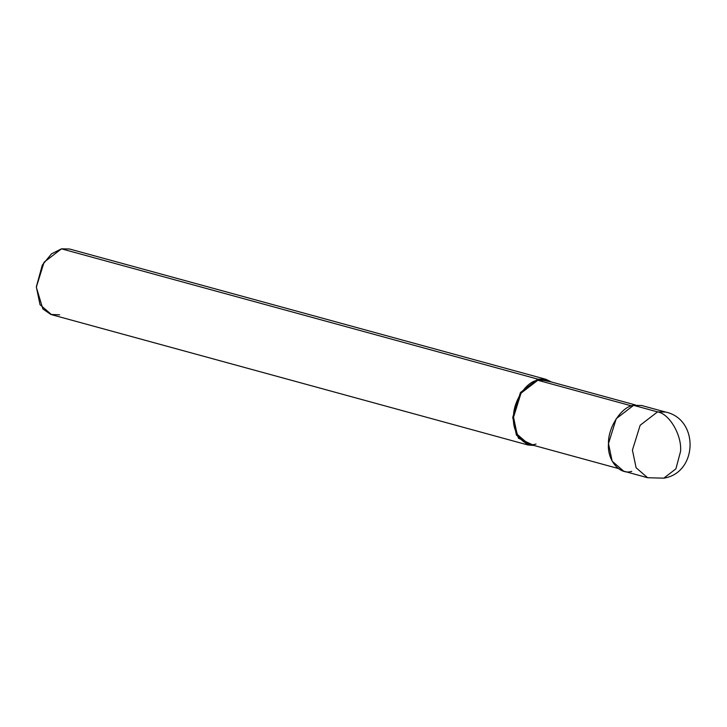 <?xml version="1.0" encoding="UTF-8"?>
<svg xmlns="http://www.w3.org/2000/svg" width="727" height="727" viewBox="0 0 727 727"><rect width="100%" height="100%" fill="white"/><g stroke="black" fill="none" stroke-linecap="round" stroke-linejoin="round"><path stroke-width="1.09" d="M648.684 409.465L657.535 411.891C669.422 413.654 682.08 435.4 680.554 451.44L675.901 468.842L663.806 478.166L675.901 468.842L680.554 451.44C682.08 435.4 669.422 413.654 657.535 411.891L640.16 425.25L632.426 450.113L636.098 467.761L647.63 477.73L636.098 467.761L632.426 450.113L640.16 425.25L657.535 411.891L665.596 412.045L657.535 411.891L633.599 405.339C621.676 406.448 607.863 427.467 608.49 443.561C606.954 460.118 619.749 475.394 631.754 471.341M623.693 471.178L612.152 461.209L608.49 443.561L616.223 418.697L633.599 405.339L641.659 405.502L665.596 412.045C699.192 419.115 697.82 472.886 663.806 478.166L647.63 477.73L623.693 471.178M618.241 468.506L528.238 443.888L517.088 434.255L513.544 417.198L521.023 393.162L537.816 380.248L631.572 405.893L537.816 380.248C526.284 381.321 512.935 401.64 513.544 417.198C512.053 433.201 524.421 447.968 536.035 444.043M527.938 444.988L51.562 314.673L40.021 304.704L36.359 287.056L44.093 262.193L61.468 248.834L537.844 379.149L520.468 392.507L512.735 417.371L516.397 435.019L527.938 444.988L534 445.46L518.396 438.199L512.735 417.371L520.468 392.507L537.844 379.149L537.816 380.248L545.604 380.403L635.607 405.021M552.393 384.238L537.816 380.248L537.844 379.149L61.468 248.834L51.49 253.859L42.529 264.773L36.35 287.347L42.875 308.957L50.845 314.455L59.623 314.827M36.35 287.347L42.529 264.773M42.23 265.31L36.368 286.729M537.844 379.149L551.366 381.975L545.904 379.303L537.844 379.149M76.553 252.96L61.468 248.834L69.528 248.997L545.904 379.303"/></g></svg>
